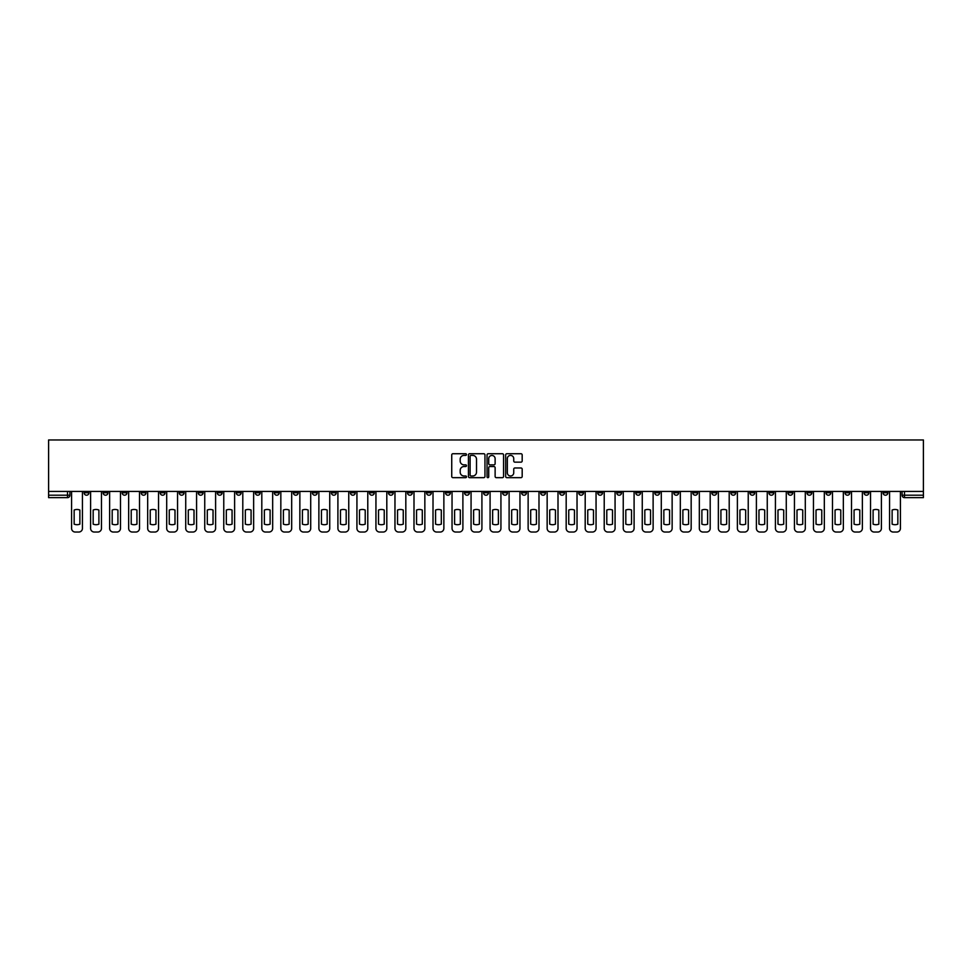 <?xml version="1.0" encoding="UTF-8"?>
<svg xmlns="http://www.w3.org/2000/svg" width="972" height="972" viewBox="0 0 972 972"><rect width="100%" height="100%" fill="white"/><g stroke="black" fill="none" stroke-linecap="round" stroke-linejoin="round"><path stroke-width="1.46" d="M466.487 454.568A0.838 0.838 0 0 0 465.649 453.73L452.94 453.73A1.203 1.203 0 0 0 451.737 454.92L451.737 476.474A1.203 1.203 0 0 0 452.94 477.665L465.649 477.665A0.838 0.838 0 0 0 466.487 476.827A0.838 0.838 0 0 0 465.649 475.988L464.009 475.988A3.827 3.827 0 0 1 460.181 472.161L460.181 470.363A3.827 3.827 0 0 1 464.009 466.536L465.649 466.536A0.838 0.838 0 0 0 466.487 465.697A0.838 0.838 0 0 0 465.649 464.859L464.009 464.859A3.827 3.827 0 0 1 460.181 461.032L460.181 459.234A3.827 3.827 0 0 1 464.009 455.406L465.649 455.406A0.838 0.838 0 0 0 466.487 454.568M711.832 491.431L711.832 492.768L716.716 492.768A2.442 2.442 0 0 1 714.274 495.21A2.442 2.442 0 0 1 711.832 492.768L711.832 491.431M597.695 491.431L597.695 492.768L602.579 492.768A2.442 2.442 0 0 1 600.137 495.21A2.442 2.442 0 0 1 597.695 492.768L597.695 491.431M578.68 491.431L578.68 492.768L583.552 492.768A2.442 2.442 0 0 1 581.11 495.21A2.442 2.442 0 0 1 578.68 492.768L578.68 491.431M464.543 491.431L464.543 492.768L469.415 492.768A2.442 2.442 0 0 1 466.973 495.21A2.442 2.442 0 0 1 464.543 492.768L464.543 491.431M445.516 491.431L445.516 492.768L450.388 492.768A2.442 2.442 0 0 1 447.958 495.21A2.442 2.442 0 0 1 445.516 492.768L445.516 491.431M426.489 491.431L426.489 492.768L431.374 492.768A2.442 2.442 0 0 1 428.931 495.21A2.442 2.442 0 0 1 426.489 492.768L426.489 491.431M388.448 491.431L388.448 492.768L393.32 492.768A2.442 2.442 0 0 1 390.89 495.21A2.442 2.442 0 0 1 388.448 492.768L388.448 491.431M350.406 492.768L350.406 491.431L350.406 492.768A2.442 2.442 0 0 0 352.836 495.21A2.442 2.442 0 0 1 350.406 492.768L355.278 492.768A2.442 2.442 0 0 1 352.836 495.21A2.442 2.442 0 0 0 355.278 492.768L355.278 491.431L355.278 492.768M331.379 492.768L331.379 491.431L331.379 492.768A2.442 2.442 0 0 0 333.821 495.21A2.442 2.442 0 0 1 331.379 492.768L336.251 492.768A2.442 2.442 0 0 1 333.821 495.21M312.352 492.768L312.352 491.431L312.352 492.768A2.442 2.442 0 0 0 314.794 495.21A2.442 2.442 0 0 1 312.352 492.768L317.237 492.768A2.442 2.442 0 0 1 314.794 495.21A2.442 2.442 0 0 0 317.237 492.768L317.237 491.431L317.237 492.768M293.337 491.431L293.337 492.768L298.21 492.768A2.442 2.442 0 0 1 295.767 495.21A2.442 2.442 0 0 1 293.337 492.768L293.337 491.431M274.311 491.431L274.311 492.768L279.195 492.768A2.442 2.442 0 0 1 276.753 495.21A2.442 2.442 0 0 1 274.311 492.768L274.311 491.431M255.284 491.431L255.284 492.768L260.168 492.768A2.442 2.442 0 0 1 257.726 495.21A2.442 2.442 0 0 1 255.284 492.768L255.284 491.431M236.269 492.768L236.269 491.431L236.269 492.768A2.442 2.442 0 0 0 238.711 495.21A2.442 2.442 0 0 1 236.269 492.768L241.141 492.768A2.442 2.442 0 0 1 238.711 495.21M198.215 492.768L198.215 491.431L198.215 492.768A2.442 2.442 0 0 0 200.657 495.21A2.442 2.442 0 0 1 198.215 492.768L203.099 492.768A2.442 2.442 0 0 1 200.657 495.21A2.442 2.442 0 0 0 203.099 492.768L203.099 491.431L203.099 492.768M179.2 492.768L179.2 491.431L179.2 492.768A2.442 2.442 0 0 0 181.643 495.21A2.442 2.442 0 0 1 179.2 492.768L184.073 492.768A2.442 2.442 0 0 1 181.643 495.21A2.442 2.442 0 0 0 184.073 492.768L184.073 491.431L184.073 492.768M160.173 492.768L160.173 491.431L160.173 492.768A2.442 2.442 0 0 0 162.616 495.21A2.442 2.442 0 0 1 160.173 492.768L165.058 492.768A2.442 2.442 0 0 1 162.616 495.21A2.442 2.442 0 0 0 165.058 492.768L165.058 491.431L165.058 492.768M141.159 492.768L141.159 491.431L141.159 492.768A2.442 2.442 0 0 0 143.589 495.21A2.442 2.442 0 0 1 141.159 492.768L146.031 492.768A2.442 2.442 0 0 1 143.589 495.21M122.132 492.768L122.132 491.431L122.132 492.768A2.442 2.442 0 0 0 124.574 495.21A2.442 2.442 0 0 1 122.132 492.768L127.004 492.768A2.442 2.442 0 0 1 124.574 495.21A2.442 2.442 0 0 0 127.004 492.768L127.004 491.431L127.004 492.768M103.105 492.768L103.105 491.431L103.105 492.768A2.442 2.442 0 0 0 105.547 495.21A2.442 2.442 0 0 1 103.105 492.768L107.989 492.768A2.442 2.442 0 0 1 105.547 495.21A2.442 2.442 0 0 0 107.989 492.768L107.989 491.431L107.989 492.768M520.98 462.162A1.203 1.203 0 0 0 522.183 460.971L522.183 454.92A1.203 1.203 0 0 0 520.98 453.73L506.862 453.73A1.203 1.203 0 0 0 505.659 454.92L505.659 476.474A1.203 1.203 0 0 0 506.862 477.665L520.98 477.665A1.203 1.203 0 0 0 522.183 476.474L522.183 469.172A1.203 1.203 0 0 0 520.98 467.969L514.941 467.969A1.203 1.203 0 0 0 513.738 469.172L513.738 472.793A3.208 3.208 0 0 1 510.543 475.988A3.208 3.208 0 0 1 507.335 472.793L507.335 458.602A3.208 3.208 0 0 1 510.543 455.406A3.208 3.208 0 0 1 513.738 458.602L513.738 460.971A1.203 1.203 0 0 0 514.941 462.162L520.98 462.162M923.4 491.431L48.6 491.431L48.6 439.964L923.4 439.964L923.4 497.64L904.495 497.64A2.442 2.442 0 0 1 902.065 495.21L923.4 495.21M484.955 454.92A1.203 1.203 0 0 0 483.752 453.73L469.634 453.73A1.203 1.203 0 0 0 468.431 454.92L468.431 476.474A1.203 1.203 0 0 0 469.634 477.665L483.752 477.665A1.203 1.203 0 0 0 484.955 476.474L484.955 454.92M488.248 453.73L502.366 453.73A1.203 1.203 0 0 1 503.569 454.92L503.569 476.474A1.203 1.203 0 0 1 502.366 477.665L496.328 477.665A1.203 1.203 0 0 1 495.125 476.474L495.125 467.726A1.203 1.203 0 0 0 493.934 466.536L489.924 466.536A1.203 1.203 0 0 0 488.722 467.726L488.722 476.827A0.838 0.838 0 0 1 487.883 477.665A0.838 0.838 0 0 1 487.045 476.827L487.045 454.92A1.203 1.203 0 0 1 488.248 453.73M902.065 491.431L902.065 495.21M69.935 491.431L69.935 495.21L69.935 491.431M67.505 491.431L67.505 497.64L48.6 497.64L48.6 495.21L69.935 495.21A2.442 2.442 0 0 1 67.505 497.64A2.442 2.442 0 0 0 69.935 495.21M48.6 491.431L48.6 495.21M887.91 491.431L887.91 492.768A2.442 2.442 0 0 1 885.48 495.21A2.442 2.442 0 0 1 883.038 492.768L887.91 492.768M883.038 491.431L883.038 492.768M868.895 491.431L868.895 492.768A2.442 2.442 0 0 1 866.453 495.21A2.442 2.442 0 0 1 864.011 492.768A2.442 2.442 0 0 0 866.453 495.21A2.442 2.442 0 0 0 868.895 492.768L864.011 492.768L864.011 491.431M849.868 491.431L849.868 492.768A2.442 2.442 0 0 1 847.426 495.21A2.442 2.442 0 0 1 844.996 492.768L849.868 492.768M844.996 491.431L844.996 492.768M830.841 491.431L830.841 492.768A2.442 2.442 0 0 1 828.411 495.21A2.442 2.442 0 0 1 825.969 492.768L830.841 492.768M825.969 491.431L825.969 492.768M811.827 492.768L811.827 491.431L811.827 492.768A2.442 2.442 0 0 1 809.384 495.21A2.442 2.442 0 0 1 806.942 492.768L811.827 492.768A2.442 2.442 0 0 1 809.384 495.21M806.942 491.431L806.942 492.768M792.8 491.431L792.8 492.768A2.442 2.442 0 0 1 790.358 495.21A2.442 2.442 0 0 1 787.928 492.768A2.442 2.442 0 0 0 790.358 495.21M787.928 491.431L787.928 492.768L792.8 492.768M773.785 491.431L773.785 492.768A2.442 2.442 0 0 1 771.343 495.21A2.442 2.442 0 0 1 768.901 492.768L773.785 492.768A2.442 2.442 0 0 1 771.343 495.21M768.901 491.431L768.901 492.768M754.758 491.431L754.758 492.768A2.442 2.442 0 0 1 752.316 495.21A2.442 2.442 0 0 1 749.874 492.768A2.442 2.442 0 0 0 752.316 495.21M749.874 491.431L749.874 492.768L754.758 492.768M735.731 491.431L735.731 492.768A2.442 2.442 0 0 1 733.289 495.21A2.442 2.442 0 0 1 730.859 492.768L735.731 492.768M730.859 491.431L730.859 492.768M716.716 491.431L716.716 492.768A2.442 2.442 0 0 1 714.274 495.21M697.689 491.431L697.689 492.768A2.442 2.442 0 0 1 695.247 495.21A2.442 2.442 0 0 1 692.805 492.768L697.689 492.768M692.805 491.431L692.805 492.768M678.663 491.431L678.663 492.768A2.442 2.442 0 0 1 676.233 495.21A2.442 2.442 0 0 1 673.79 492.768L678.663 492.768M673.79 491.431L673.79 492.768M659.648 491.431L659.648 492.768A2.442 2.442 0 0 1 657.206 495.21A2.442 2.442 0 0 1 654.764 492.768A2.442 2.442 0 0 0 657.206 495.21M654.764 491.431L654.764 492.768L659.648 492.768M640.621 491.431L640.621 492.768A2.442 2.442 0 0 1 638.179 495.21A2.442 2.442 0 0 1 635.749 492.768L640.621 492.768M635.749 491.431L635.749 492.768M621.594 491.431L621.594 492.768A2.442 2.442 0 0 1 619.164 495.21A2.442 2.442 0 0 1 616.722 492.768L621.594 492.768M616.722 491.431L616.722 492.768M602.579 491.431L602.579 492.768M583.552 491.431L583.552 492.768L583.552 491.431M564.525 491.431L564.525 492.768A2.442 2.442 0 0 1 562.095 495.21A2.442 2.442 0 0 1 559.653 492.768L564.525 492.768M559.653 491.431L559.653 492.768M545.511 491.431L545.511 492.768A2.442 2.442 0 0 1 543.069 495.21A2.442 2.442 0 0 1 540.626 492.768L545.511 492.768M540.626 491.431L540.626 492.768M526.484 491.431L526.484 492.768A2.442 2.442 0 0 1 524.042 495.21A2.442 2.442 0 0 1 521.612 492.768L526.484 492.768M521.612 491.431L521.612 492.768M507.457 491.431L507.457 492.768A2.442 2.442 0 0 1 505.027 495.21A2.442 2.442 0 0 1 502.585 492.768L507.457 492.768M502.585 491.431L502.585 492.768M488.442 491.431L488.442 492.768A2.442 2.442 0 0 1 486 495.21A2.442 2.442 0 0 1 483.558 492.768L488.442 492.768M483.558 491.431L483.558 492.768M469.415 491.431L469.415 492.768A2.442 2.442 0 0 1 466.973 495.21M450.388 491.431L450.388 492.768M431.374 492.768L431.374 491.431L431.374 492.768A2.442 2.442 0 0 1 428.931 495.21M412.347 491.431L412.347 492.768A2.442 2.442 0 0 1 409.905 495.21A2.442 2.442 0 0 1 407.475 492.768A2.442 2.442 0 0 0 409.905 495.21A2.442 2.442 0 0 0 412.347 492.768L407.475 492.768L407.475 491.431M393.32 492.768L393.32 491.431L393.32 492.768A2.442 2.442 0 0 1 390.89 495.21M374.305 491.431L374.305 492.768A2.442 2.442 0 0 1 371.863 495.21A2.442 2.442 0 0 1 369.421 492.768A2.442 2.442 0 0 0 371.863 495.21M369.421 491.431L369.421 492.768L374.305 492.768M336.251 491.431L336.251 492.768L336.251 491.431M298.21 492.768L298.21 491.431L298.21 492.768A2.442 2.442 0 0 1 295.767 495.21M279.195 492.768L279.195 491.431L279.195 492.768A2.442 2.442 0 0 1 276.753 495.21M260.168 492.768L260.168 491.431L260.168 492.768A2.442 2.442 0 0 1 257.726 495.21M241.141 491.431L241.141 492.768L241.141 491.431M222.126 492.768L222.126 491.431L222.126 492.768A2.442 2.442 0 0 1 219.684 495.21A2.442 2.442 0 0 1 217.242 492.768L222.126 492.768A2.442 2.442 0 0 1 219.684 495.21M217.242 491.431L217.242 492.768M146.031 491.431L146.031 492.768L146.031 491.431M88.962 491.431L88.962 492.768A2.442 2.442 0 0 1 86.52 495.21A2.442 2.442 0 0 1 84.09 492.768A2.442 2.442 0 0 0 86.52 495.21A2.442 2.442 0 0 0 88.962 492.768L88.962 491.431M84.09 491.431L84.09 492.768L88.962 492.768M470.946 455.406A0.838 0.838 0 0 0 470.108 456.245L470.108 475.15A0.838 0.838 0 0 0 470.946 475.988L472.684 475.988A3.827 3.827 0 0 0 476.511 472.161L476.511 459.234A3.827 3.827 0 0 0 472.684 455.406L470.946 455.406M495.125 458.663A3.208 3.208 0 0 0 491.929 455.467A3.208 3.208 0 0 0 488.722 458.663L488.722 463.656A1.203 1.203 0 0 0 489.924 464.859L493.934 464.859A1.203 1.203 0 0 0 495.125 463.656L495.125 458.663M74.151 510.033L74.151 524.151A7.618 7.618 0 0 0 79.874 524.151L79.874 510.033A7.618 7.618 0 0 0 74.151 510.033M71.588 491.431L71.588 528.379A3.657 3.657 0 0 0 75.245 532.036L78.781 532.036A3.657 3.657 0 0 0 82.438 528.379L82.438 491.431M93.166 510.033L93.166 524.151A7.618 7.618 0 0 0 98.901 524.151L98.901 510.033A7.618 7.618 0 0 0 93.166 510.033M90.603 491.431L90.603 528.379A3.657 3.657 0 0 0 94.272 532.036L97.808 532.036A3.657 3.657 0 0 0 101.465 528.379L101.465 491.431M112.193 510.033L112.193 524.151A7.618 7.618 0 0 0 117.928 524.151L117.928 510.033A7.618 7.618 0 0 0 112.193 510.033M109.629 491.431L109.629 528.379A3.657 3.657 0 0 0 113.287 532.036L116.822 532.036A3.657 3.657 0 0 0 120.479 528.379L120.479 491.431M131.22 510.033L131.22 524.151A7.618 7.618 0 0 0 136.943 524.151L136.943 510.033A7.618 7.618 0 0 0 131.22 510.033M128.656 491.431L128.656 528.379A3.657 3.657 0 0 0 132.314 532.036L135.849 532.036A3.657 3.657 0 0 0 139.506 528.379L139.506 491.431M150.235 510.033L150.235 524.151A7.618 7.618 0 0 0 155.97 524.151L155.97 510.033A7.618 7.618 0 0 0 150.235 510.033M147.671 491.431L147.671 528.379A3.657 3.657 0 0 0 151.34 532.036L154.876 532.036A3.657 3.657 0 0 0 158.533 528.379L158.533 491.431M169.262 510.033L169.262 524.151A7.618 7.618 0 0 0 174.996 524.151L174.996 510.033A7.618 7.618 0 0 0 169.262 510.033M166.698 491.431L166.698 528.379A3.657 3.657 0 0 0 170.355 532.036L173.891 532.036A3.657 3.657 0 0 0 177.548 528.379L177.548 491.431M188.289 510.033L188.289 524.151A7.618 7.618 0 0 0 194.011 524.151L194.011 510.033A7.618 7.618 0 0 0 188.289 510.033M185.725 491.431L185.725 528.379A3.657 3.657 0 0 0 189.382 532.036L192.918 532.036A3.657 3.657 0 0 0 196.575 528.379L196.575 491.431M207.303 510.033L207.303 524.151A7.618 7.618 0 0 0 213.038 524.151L213.038 510.033A7.618 7.618 0 0 0 207.303 510.033M204.74 491.431L204.74 528.379A3.657 3.657 0 0 0 208.397 532.036L211.945 532.036A3.657 3.657 0 0 0 215.602 528.379L215.602 491.431M226.33 510.033L226.33 524.151A7.618 7.618 0 0 0 232.065 524.151L232.065 510.033A7.618 7.618 0 0 0 226.33 510.033M223.767 491.431L223.767 528.379A3.657 3.657 0 0 0 227.424 532.036L230.959 532.036A3.657 3.657 0 0 0 234.617 528.379L234.617 491.431M245.345 510.033L245.345 524.151A7.618 7.618 0 0 0 251.08 524.151L251.08 510.033A7.618 7.618 0 0 0 245.345 510.033M242.793 491.431L242.793 528.379A3.657 3.657 0 0 0 246.451 532.036L249.986 532.036A3.657 3.657 0 0 0 253.643 528.379L253.643 491.431M264.372 510.033L264.372 524.151A7.618 7.618 0 0 0 270.107 524.151L270.107 510.033A7.618 7.618 0 0 0 264.372 510.033M261.808 491.431L261.808 528.379A3.657 3.657 0 0 0 265.465 532.036L269.013 532.036A3.657 3.657 0 0 0 272.67 528.379L272.67 491.431M283.399 510.033L283.399 524.151A7.618 7.618 0 0 0 289.121 524.151L289.121 510.033A7.618 7.618 0 0 0 283.399 510.033M280.835 491.431L280.835 528.379A3.657 3.657 0 0 0 284.492 532.036L288.028 532.036A3.657 3.657 0 0 0 291.685 528.379L291.685 491.431M302.413 510.033L302.413 524.151A7.618 7.618 0 0 0 308.148 524.151L308.148 510.033A7.618 7.618 0 0 0 302.413 510.033M299.862 491.431L299.862 528.379A3.657 3.657 0 0 0 303.519 532.036L307.055 532.036A3.657 3.657 0 0 0 310.712 528.379L310.712 491.431M321.44 510.033L321.44 524.151A7.618 7.618 0 0 0 327.175 524.151L327.175 510.033A7.618 7.618 0 0 0 321.44 510.033M318.877 491.431L318.877 528.379A3.657 3.657 0 0 0 322.534 532.036L326.07 532.036A3.657 3.657 0 0 0 329.739 528.379L329.739 491.431M340.467 510.033L340.467 524.151A7.618 7.618 0 0 0 346.19 524.151L346.19 510.033A7.618 7.618 0 0 0 340.467 510.033M337.904 491.431L337.904 528.379A3.657 3.657 0 0 0 341.561 532.036L345.096 532.036A3.657 3.657 0 0 0 348.754 528.379L348.754 491.431M359.482 510.033L359.482 524.151A7.618 7.618 0 0 0 365.217 524.151L365.217 510.033A7.618 7.618 0 0 0 359.482 510.033M356.931 491.431L356.931 528.379A3.657 3.657 0 0 0 360.588 532.036L364.123 532.036A3.657 3.657 0 0 0 367.781 528.379L367.781 491.431M378.509 510.033L378.509 524.151A7.618 7.618 0 0 0 384.244 524.151L384.244 510.033A7.618 7.618 0 0 0 378.509 510.033M375.945 491.431L375.945 528.379A3.657 3.657 0 0 0 379.602 532.036L383.138 532.036A3.657 3.657 0 0 0 386.807 528.379L386.807 491.431M397.536 510.033L397.536 524.151A7.618 7.618 0 0 0 403.259 524.151L403.259 510.033A7.618 7.618 0 0 0 397.536 510.033M394.972 491.431L394.972 528.379A3.657 3.657 0 0 0 398.629 532.036L402.165 532.036A3.657 3.657 0 0 0 405.822 528.379L405.822 491.431M416.551 510.033L416.551 524.151A7.618 7.618 0 0 0 422.285 524.151L422.285 510.033A7.618 7.618 0 0 0 416.551 510.033M413.999 491.431L413.999 528.379A3.657 3.657 0 0 0 417.656 532.036L421.192 532.036A3.657 3.657 0 0 0 424.849 528.379L424.849 491.431M435.578 510.033L435.578 524.151A7.618 7.618 0 0 0 441.312 524.151L441.312 510.033A7.618 7.618 0 0 0 435.578 510.033M433.014 491.431L433.014 528.379A3.657 3.657 0 0 0 436.671 532.036L440.207 532.036A3.657 3.657 0 0 0 443.864 528.379L443.864 491.431M454.604 510.033L454.604 524.151A7.618 7.618 0 0 0 460.327 524.151L460.327 510.033A7.618 7.618 0 0 0 454.604 510.033M452.041 491.431L452.041 528.379A3.657 3.657 0 0 0 455.698 532.036L459.234 532.036A3.657 3.657 0 0 0 462.891 528.379L462.891 491.431M473.619 510.033L473.619 524.151A7.618 7.618 0 0 0 479.354 524.151L479.354 510.033A7.618 7.618 0 0 0 473.619 510.033M471.068 491.431L471.068 528.379A3.657 3.657 0 0 0 474.725 532.036L478.26 532.036A3.657 3.657 0 0 0 481.918 528.379L481.918 491.431M492.646 510.033L492.646 524.151A7.618 7.618 0 0 0 498.381 524.151L498.381 510.033A7.618 7.618 0 0 0 492.646 510.033M490.082 491.431L490.082 528.379A3.657 3.657 0 0 0 493.74 532.036L497.275 532.036A3.657 3.657 0 0 0 500.932 528.379L500.932 491.431M511.673 510.033L511.673 524.151A7.618 7.618 0 0 0 517.396 524.151L517.396 510.033A7.618 7.618 0 0 0 511.673 510.033M509.109 491.431L509.109 528.379A3.657 3.657 0 0 0 512.766 532.036L516.302 532.036A3.657 3.657 0 0 0 519.959 528.379L519.959 491.431M530.688 510.033L530.688 524.151A7.618 7.618 0 0 0 536.423 524.151L536.423 510.033A7.618 7.618 0 0 0 530.688 510.033M528.136 491.431L528.136 528.379A3.657 3.657 0 0 0 531.793 532.036L535.329 532.036A3.657 3.657 0 0 0 538.986 528.379L538.986 491.431M549.715 510.033L549.715 524.151A7.618 7.618 0 0 0 555.449 524.151L555.449 510.033A7.618 7.618 0 0 0 549.715 510.033M547.151 491.431L547.151 528.379A3.657 3.657 0 0 0 550.808 532.036L554.344 532.036A3.657 3.657 0 0 0 558.001 528.379L558.001 491.431M568.742 510.033L568.742 524.151A7.618 7.618 0 0 0 574.464 524.151L574.464 510.033A7.618 7.618 0 0 0 568.742 510.033M566.178 491.431L566.178 528.379A3.657 3.657 0 0 0 569.835 532.036L573.371 532.036A3.657 3.657 0 0 0 577.028 528.379L577.028 491.431M587.756 510.033L587.756 524.151A7.618 7.618 0 0 0 593.491 524.151L593.491 510.033A7.618 7.618 0 0 0 587.756 510.033M585.193 491.431L585.193 528.379A3.657 3.657 0 0 0 588.862 532.036L592.398 532.036A3.657 3.657 0 0 0 596.055 528.379L596.055 491.431M606.783 510.033L606.783 524.151A7.618 7.618 0 0 0 612.518 524.151L612.518 510.033A7.618 7.618 0 0 0 606.783 510.033M604.22 491.431L604.22 528.379A3.657 3.657 0 0 0 607.877 532.036L611.412 532.036A3.657 3.657 0 0 0 615.069 528.379L615.069 491.431M625.81 510.033L625.81 524.151A7.618 7.618 0 0 0 631.533 524.151L631.533 510.033A7.618 7.618 0 0 0 625.81 510.033M623.246 491.431L623.246 528.379A3.657 3.657 0 0 0 626.904 532.036L630.439 532.036A3.657 3.657 0 0 0 634.096 528.379L634.096 491.431M644.825 510.033L644.825 524.151A7.618 7.618 0 0 0 650.56 524.151L650.56 510.033A7.618 7.618 0 0 0 644.825 510.033M642.261 491.431L642.261 528.379A3.657 3.657 0 0 0 645.93 532.036L649.466 532.036A3.657 3.657 0 0 0 653.123 528.379L653.123 491.431M663.852 510.033L663.852 524.151A7.618 7.618 0 0 0 669.587 524.151L669.587 510.033A7.618 7.618 0 0 0 663.852 510.033M661.288 491.431L661.288 528.379A3.657 3.657 0 0 0 664.945 532.036L668.481 532.036A3.657 3.657 0 0 0 672.138 528.379L672.138 491.431M682.879 510.033L682.879 524.151A7.618 7.618 0 0 0 688.601 524.151L688.601 510.033A7.618 7.618 0 0 0 682.879 510.033M680.315 491.431L680.315 528.379A3.657 3.657 0 0 0 683.972 532.036L687.508 532.036A3.657 3.657 0 0 0 691.165 528.379L691.165 491.431M701.893 510.033L701.893 524.151A7.618 7.618 0 0 0 707.628 524.151L707.628 510.033A7.618 7.618 0 0 0 701.893 510.033M699.33 491.431L699.33 528.379A3.657 3.657 0 0 0 702.987 532.036L706.535 532.036A3.657 3.657 0 0 0 710.192 528.379L710.192 491.431M720.92 510.033L720.92 524.151A7.618 7.618 0 0 0 726.655 524.151L726.655 510.033A7.618 7.618 0 0 0 720.92 510.033M718.357 491.431L718.357 528.379A3.657 3.657 0 0 0 722.014 532.036L725.549 532.036A3.657 3.657 0 0 0 729.207 528.379L729.207 491.431M739.935 510.033L739.935 524.151A7.618 7.618 0 0 0 745.67 524.151L745.67 510.033A7.618 7.618 0 0 0 739.935 510.033M737.384 491.431L737.384 528.379A3.657 3.657 0 0 0 741.041 532.036L744.576 532.036A3.657 3.657 0 0 0 748.233 528.379L748.233 491.431M758.962 510.033L758.962 524.151A7.618 7.618 0 0 0 764.697 524.151L764.697 510.033A7.618 7.618 0 0 0 758.962 510.033M756.398 491.431L756.398 528.379A3.657 3.657 0 0 0 760.055 532.036L763.603 532.036A3.657 3.657 0 0 0 767.26 528.379L767.26 491.431M777.989 510.033L777.989 524.151A7.618 7.618 0 0 0 783.711 524.151L783.711 510.033A7.618 7.618 0 0 0 777.989 510.033M775.425 491.431L775.425 528.379A3.657 3.657 0 0 0 779.082 532.036L782.618 532.036A3.657 3.657 0 0 0 786.275 528.379L786.275 491.431M797.004 510.033L797.004 524.151A7.618 7.618 0 0 0 802.738 524.151L802.738 510.033A7.618 7.618 0 0 0 797.004 510.033M794.452 491.431L794.452 528.379A3.657 3.657 0 0 0 798.109 532.036L801.645 532.036A3.657 3.657 0 0 0 805.302 528.379L805.302 491.431M816.03 510.033L816.03 524.151A7.618 7.618 0 0 0 821.765 524.151L821.765 510.033A7.618 7.618 0 0 0 816.03 510.033M813.467 491.431L813.467 528.379A3.657 3.657 0 0 0 817.124 532.036L820.66 532.036A3.657 3.657 0 0 0 824.329 528.379L824.329 491.431M835.057 510.033L835.057 524.151A7.618 7.618 0 0 0 840.78 524.151L840.78 510.033A7.618 7.618 0 0 0 835.057 510.033M832.494 491.431L832.494 528.379A3.657 3.657 0 0 0 836.151 532.036L839.687 532.036A3.657 3.657 0 0 0 843.344 528.379L843.344 491.431M854.072 510.033L854.072 524.151A7.618 7.618 0 0 0 859.807 524.151L859.807 510.033A7.618 7.618 0 0 0 854.072 510.033M851.521 491.431L851.521 528.379A3.657 3.657 0 0 0 855.178 532.036L858.713 532.036A3.657 3.657 0 0 0 862.371 528.379L862.371 491.431M873.099 510.033L873.099 524.151A7.618 7.618 0 0 0 878.834 524.151L878.834 510.033A7.618 7.618 0 0 0 873.099 510.033M870.535 491.431L870.535 528.379A3.657 3.657 0 0 0 874.193 532.036L877.728 532.036A3.657 3.657 0 0 0 881.397 528.379L881.397 491.431M892.126 510.033L892.126 524.151A7.618 7.618 0 0 0 897.849 524.151L897.849 510.033A7.618 7.618 0 0 0 892.126 510.033M889.562 491.431L889.562 528.379A3.657 3.657 0 0 0 893.219 532.036L896.755 532.036A3.657 3.657 0 0 0 900.412 528.379L900.412 491.431M904.495 491.431L904.495 497.64"/></g></svg>

